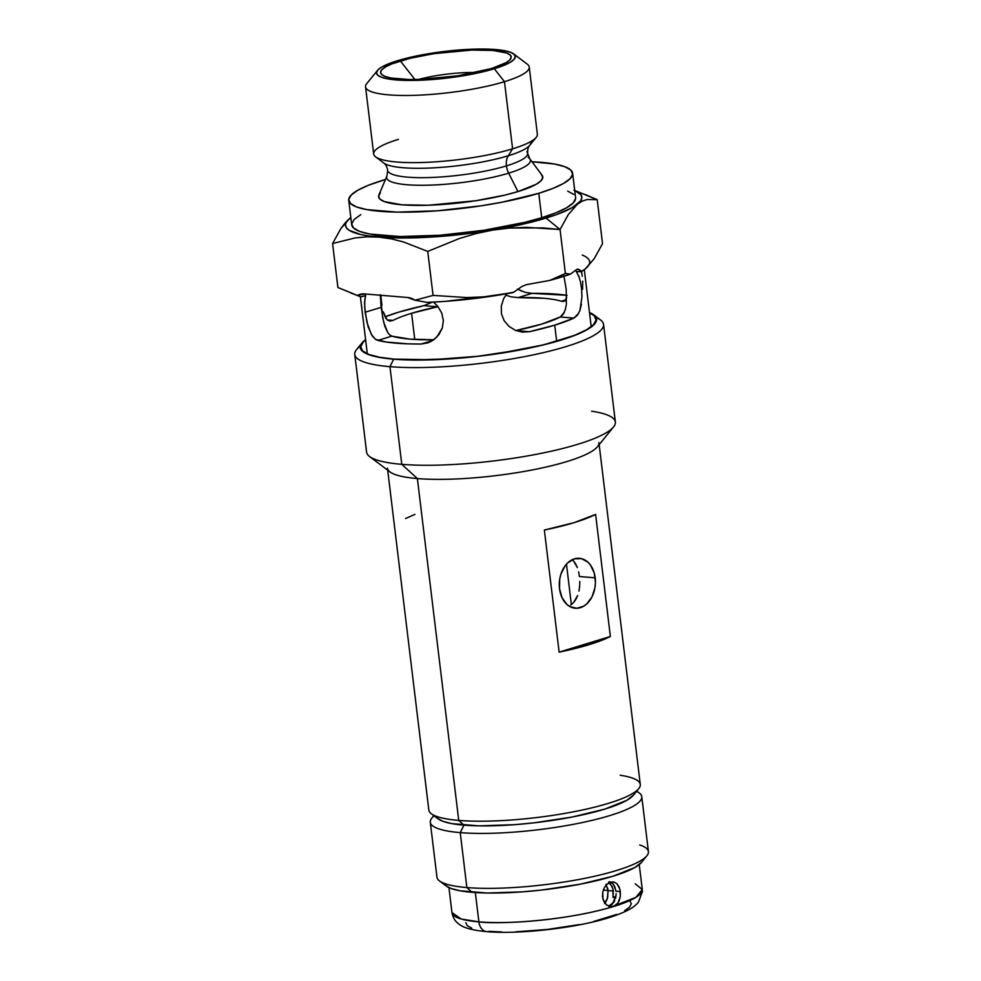 <?xml version="1.0" encoding="UTF-8"?>
<svg xmlns="http://www.w3.org/2000/svg" width="981" height="981" viewBox="0 0 981 981"><rect width="100%" height="100%" fill="white"/><g stroke="black" fill="none" stroke-linecap="round" stroke-linejoin="round"><path stroke-width="1.47" d="M385.974 164.293A74.887 14.335 -6.9 0 0 508.256 155.771A15.034 10.043 -107 0 0 506.454 165.875A70.485 13.489 173.1 0 1 435.49 177.291A70.485 13.489 173.1 0 1 388.513 171.969A70.485 13.489 -6.9 0 0 435.49 177.291A70.485 13.489 -6.9 0 0 506.454 165.875A15.034 10.043 73 0 1 508.256 155.771A74.887 14.335 -6.9 0 0 530.733 143.251M526.809 151.675A70.485 13.489 173.1 0 1 506.454 165.875A70.485 13.489 -6.9 0 0 526.809 151.675M588.858 264.956L594.265 258.604L602.53 243.668L597.208 199.683L602.53 243.668L594.265 258.604L585.216 268.941L581.353 271.529L579.955 270.008L577.061 269.186L570.427 274.116L565.375 273.491L560.053 229.505L568.318 214.569L577.38 204.232A119.032 22.784 173.1 0 1 546.049 218.089L560.053 229.505L568.318 214.569L577.38 204.232L582.187 201.166L587.104 199.499L597.208 199.683L573.946 190.142M566.074 299.34L563.376 301.449L561.402 301.228L565.755 299.904L561.402 301.228A93.968 17.989 173.1 0 0 518.029 297.623L543.548 298.261M564.921 300.824L563.376 301.449L564.921 300.824L566.748 297.182M582.579 289.358L582.702 281.13M427.152 343.092L431.064 341.449L436.692 337.219L442.345 327.912L443.351 320.456L441.695 312.927L437.661 306.219L433.528 302.099L437.661 306.219L441.695 312.927L443.351 320.456L442.345 327.912L439.034 334.46L434.019 339.561L427.9 342.847L421.217 344.024A112.766 21.582 173.1 0 1 377.844 340.419L391.885 336.127L409.751 339.107L433.737 339.769A93.968 17.989 173.1 0 1 391.885 336.127L389.8 334.987L391.885 336.127L377.844 340.419L375.49 339.34L372.191 335.845L368.145 326.881L365.128 312.24L381.143 307.36L383.694 322.308L387.924 332.927L384.883 326.501L382.688 317.599L380.297 294.668L381.143 307.36L365.128 312.24L364.564 302.455L365.643 295.379L360.738 296.875L365.508 295.772M475.773 72.533A46.99 8.988 -6.9 0 0 418.777 79.424A46.99 8.988 173.1 0 1 475.773 72.533M400.371 60.957A65.776 12.594 173.1 0 1 476.435 49.97A65.776 12.594 173.1 0 1 510.255 59.424A65.776 12.594 173.1 0 1 491.456 68.523L457.771 75.819L420.076 79.387L408.869 79.498L391.1 78.014L385.226 76.493L381.683 74.519L380.603 72.165L382.038 69.528L385.925 66.708L392.118 63.814L410.389 58.235L434.068 53.648L471.751 50.08L492.744 50.436L506.601 52.974L510.157 54.948L511.224 57.303L509.801 59.939L505.914 62.759L491.456 68.523A65.776 12.594 173.1 0 1 427.238 79.056A65.776 12.594 173.1 0 1 382.161 74.924L382.173 74.936A65.776 12.594 173.1 0 1 400.371 60.957L414.938 79.51L400.371 60.957M377.526 70.387L366.747 83.606A82.441 15.782 -6.9 0 0 409.138 95.451A82.441 15.782 -6.9 0 0 504.467 81.681L494.314 68.756A69.921 13.378 173.1 0 1 413.479 80.43A69.921 13.378 173.1 0 1 377.526 70.387A69.921 13.378 173.1 0 1 397.513 60.712L382.149 66.831L378.016 69.835L376.496 72.643L377.636 75.132L381.413 77.229L387.654 78.848L396.14 79.927L418.458 80.307L458.507 76.518L483.682 71.638L494.314 68.756L509.679 62.637L513.811 59.633L515.332 56.837L514.191 54.335L510.427 52.238L504.173 50.62L495.687 49.541L473.369 49.16L433.32 52.949L397.513 60.712A69.921 13.378 173.1 0 1 465.767 49.516A69.921 13.378 173.1 0 1 513.676 53.906A69.921 13.378 173.1 0 1 494.314 68.756L504.467 81.681A82.441 15.782 173.1 0 1 416.41 95.267A82.441 15.782 173.1 0 1 365.545 86.855L373.675 153.992A82.441 15.782 -6.9 0 0 424.54 162.417A82.441 15.782 -6.9 0 0 512.597 148.83L504.467 81.681L512.597 148.83A82.441 15.782 173.1 0 1 432.106 162.049A82.441 15.782 173.1 0 1 375.613 156.862A82.441 15.782 173.1 0 1 398.433 139.351M508.256 155.771L512.597 148.83L508.256 155.771A74.887 14.335 -6.9 0 0 529.654 145.409C528.183 147.04 527.508 149.688 527.631 153.355L529.801 158.848A72.41 13.857 173.1 0 1 508.661 173.171A15.034 10.043 73 0 1 506.454 165.875A15.034 10.043 -107 0 0 508.661 173.171A72.41 13.857 173.1 0 1 427.704 185.201A72.41 13.857 173.1 0 1 386.894 176.139L387.691 170.289C386.943 166.696 385.656 164.293 383.829 163.054A74.887 14.335 -6.9 0 0 435.147 167.763A74.887 14.335 -6.9 0 0 508.256 155.771M528.158 157.401A72.41 13.857 173.1 0 1 508.661 173.171L517.943 191.577L508.661 173.171A72.41 13.857 173.1 0 1 432.314 185.053A72.41 13.857 173.1 0 1 386.735 178.101M386.894 176.139L378.874 194.974A82.698 15.831 -6.9 0 0 425.484 205.323A82.698 15.831 -6.9 0 0 517.943 191.577L505.362 194.998L475.589 200.762L428.207 205.25L401.818 204.796L384.393 201.608L379.929 199.131L378.58 196.175L380.383 192.852M538.765 193.306A112.766 21.582 173.1 0 1 418.311 211.884A112.766 21.582 173.1 0 1 348.745 200.369A112.766 21.582 173.1 0 1 382.615 180.345A112.766 21.582 173.1 0 1 385.472 179.486L368.451 185.25L357.844 190.216L351.173 195.047L348.721 199.572L350.573 203.594L356.643 206.979L366.722 209.591L397.182 212.129L437.318 210.805L481.009 205.826L502.1 202.196L538.765 193.306L541.72 217.721L538.765 193.306L552.916 188.401L563.535 183.435L570.206 178.603L572.659 174.078L570.807 170.056L564.725 166.66L554.657 164.06L531.984 161.755A112.766 21.582 173.1 0 1 572.634 173.281A112.766 21.582 173.1 0 1 538.765 193.306M348.745 200.369L351.701 224.784A112.766 21.582 -6.9 0 0 421.266 236.298A112.766 21.582 -6.9 0 0 541.72 217.721L524.553 222.38L483.964 230.253L440.273 235.219L400.138 236.544L369.678 234.018L359.598 231.406L353.528 228.021L351.676 223.987L354.129 219.462L360.8 214.631M411.591 313.282A93.968 17.989 173.1 0 1 437.6 306.783L423.939 305.643L432.376 302.16L423.939 305.643L398.568 312.191A112.766 21.582 173.1 0 1 423.939 305.643L437.6 306.783L411.591 313.282L414.755 339.451L411.591 313.282A93.968 17.989 173.1 0 0 393.013 320.395L389.8 321.094L393.013 320.395L387.188 319.904L393.013 320.395M565.51 308.966L563.253 314.263L560.286 316.973A93.968 17.989 173.1 0 1 541.708 324.086A93.968 17.989 173.1 0 1 515.932 330.536M565.277 309.837L566.307 304.588M510.954 296.826L518.029 297.623L510.954 296.826L505.767 295.134L510.954 296.826M384.993 316.875A112.766 21.582 173.1 0 1 398.568 312.191L384.993 316.875M421.217 344.024L432.584 340.554L421.217 344.024L408.121 343.853L386.207 342.038L375.49 339.34L371.37 334.546L366.894 322.234L364.662 307.078L364.883 298.506M503.67 298.665L506.809 293.724L503.67 298.665L501.279 306.06L503.67 298.665M501.426 313.761L501.279 306.06L501.426 313.761L504.209 320.824L501.426 313.761M509.102 326.465L504.209 320.824L509.102 326.465L515.356 330.303L509.102 326.465M522.714 332.142L515.356 330.303L522.309 332.105L529.348 331.713L554.719 325.165A112.766 21.582 173.1 0 1 529.348 331.713L516.153 330.622L529.348 331.713M556.668 341.278L554.719 325.165L556.668 341.278M579.354 277.66L576.252 271.406L581.01 271.811A119.032 22.784 -6.9 0 0 583.695 270.082A119.032 22.784 -6.9 0 1 583.621 270.131A119.032 22.784 -6.9 0 1 581.01 271.811L576.252 271.406L577.306 272.939M581.439 304.184L579.894 310.621L577.38 315.293L573.946 318.102A112.766 21.582 173.1 0 1 554.719 325.165L573.946 318.102L560.286 316.973L541.708 324.086L515.687 330.585M581.966 296.9L579.894 310.621M578.692 275.796L580.568 282.234M581.61 289.125L581.966 297.145M521.647 291.136L517.576 289.064L525.129 292.363L532.07 293.344A112.766 21.582 173.1 0 1 566.589 295.256M387.09 319.818L389.8 321.094L387.09 319.818L383.203 311.75L385.925 318.469M381.916 305.189L381.045 297.623L381.916 305.189M380.886 295.293L381.045 297.623L380.886 295.293M389.8 334.987L387.924 332.927M350.818 293.037L357.476 295.465A25.065 16.738 73 0 1 359.953 294.361A25.065 16.738 73 0 1 364.319 293.908L407.691 297.513A25.065 16.738 73 0 1 415.049 300.235L407.691 297.513L364.319 293.908L357.476 295.465L337.905 287.507L332.584 243.521L355.269 237.893L366.968 236.826L378.911 237.108L391.1 238.837L403.399 241.927L427.741 251.418L433.062 295.404L415.049 300.235L427.066 302.381L444.884 301.4L500.469 294.815A119.032 22.784 -6.9 0 0 512.818 292.62L483.584 296.875L466.723 297.562L433.062 295.404L427.741 251.418L459.525 238.444L475.895 233.613L492.646 230.106L509.531 228.033L526.405 227.359L560.053 229.505L565.375 273.491L549.765 280.419L526.319 284.674L521.782 286.538L513.946 292.105L521.782 286.538L526.319 284.674L549.765 280.419A129.884 24.856 -6.9 0 0 570.427 274.116L549.765 280.419L565.375 273.491L570.427 274.116L577.061 269.186L578.508 269.223L581.01 271.811L583.621 270.131M350.818 217.549L349.91 218.248A119.032 22.784 173.1 0 1 350.818 217.549L345.275 222.748L340.861 228.573L332.584 243.521L337.905 287.507L360.738 296.875M349.91 218.248L340.861 228.573L332.584 243.521L355.269 237.893L366.968 236.826L378.911 237.108A119.032 22.784 173.1 0 1 349.91 218.248L346.685 221.559L345.459 224.698L346.256 227.604L349.052 230.228L360.468 234.459L368.881 235.992L403.13 238.003L431.468 237.071L462.002 234.373L507.349 227.469L534.289 221.399L556.411 214.655L572.205 207.665L580.605 200.921L581.831 197.794L581.034 194.888L574.719 190.449A119.032 22.784 173.1 0 1 577.38 204.232L582.187 201.166L587.104 199.499M567.68 191.087L573.762 194.471M575.614 198.493L573.162 203.018L566.491 207.849L555.871 212.816L541.72 217.721A112.766 21.582 -6.9 0 0 575.589 197.696L572.634 173.281M541.451 174.52L542.8 177.475L540.997 180.798L536.116 184.342L517.943 191.577A82.698 15.831 -6.9 0 0 542.076 175.231L529.801 158.848M529.654 145.409L536.166 137.438A82.441 15.782 173.1 0 1 512.597 148.83A82.441 15.782 -6.9 0 0 537.367 134.189L529.237 67.039A82.441 15.782 173.1 0 1 504.467 81.681A82.441 15.782 -6.9 0 0 527.3 64.182L513.676 53.906M577.061 269.186L578.508 269.223M566.368 304L566.209 289.42L563.879 275.686M578.765 313.16L573.946 318.102L560.286 316.973L564.382 312.24M580.507 281.952L581.635 289.37M567.079 295.33L532.07 293.344L518.029 297.623L532.07 293.344L525.129 292.363M582.248 276.286L581.439 270.891M583.732 270.057L585.216 268.941A119.032 22.784 -6.9 0 0 582.211 255.023M513.946 292.105L500.469 294.815A119.032 22.784 -6.9 0 0 512.818 292.62L513.946 292.105M433.062 295.404L415.049 300.235L427.066 302.381A119.032 22.784 -6.9 0 0 500.469 294.815L483.584 296.875L466.723 297.562L433.062 295.404M475.895 233.613L492.646 230.106A119.032 22.784 173.1 0 1 378.911 237.108L391.1 238.837L403.399 241.927L427.741 251.418L459.525 238.444L475.895 233.613M543.241 227.911L560.053 229.505L546.049 218.089A119.032 22.784 173.1 0 1 492.646 230.106L509.531 228.033L543.241 227.911M597.208 199.683L585.068 194.459M387.703 470.206L428.832 810.061A106.5 20.38 -6.9 0 0 458.74 820.41A106.5 20.38 173.1 0 1 431.333 813.764L438.151 818.902A100.234 19.179 -6.9 0 0 463.939 825.156L458.74 820.41L417.379 478.569L401.781 464.332A125.298 23.985 173.1 0 1 369.543 456.508L389.972 471.91A106.5 20.38 -6.9 0 0 417.379 478.569A106.5 20.38 173.1 0 1 387.458 468.219M589.532 312.841A118.529 22.686 173.1 0 1 594.363 323.755A118.529 22.686 173.1 0 1 513.112 351.124A118.529 22.686 173.1 0 1 394.043 359.095L379.647 357.268L369.064 354.521L362.663 350.965L360.726 346.722L363.313 341.977L365.631 339.941A118.529 22.686 173.1 0 0 363.534 351.689A118.529 22.686 173.1 0 0 394.043 359.095L431.861 359.733L476.778 356.361L499.77 353.307L542.444 345.042L560.482 340.149L575.369 334.987L586.528 329.775L593.53 324.686L596.105 319.941L594.167 315.698L589.532 312.841M361.989 342.945L356.594 349.555A125.298 23.985 -6.9 0 0 389.96 366.661L393.688 359.193A119.032 22.784 173.1 0 1 361.989 342.945A119.032 22.784 173.1 0 1 365.594 339.634L362.823 342.013L360.235 346.784L362.185 351.039L368.598 354.607L379.23 357.366L393.688 359.193L411.382 360.039L453.749 358.641L476.778 356.459L522.125 349.555L542.714 345.091L575.773 334.999L586.981 329.751L594.02 324.65L596.607 319.88L594.658 315.624L589.495 312.547A119.032 22.784 173.1 0 1 593.787 314.901A119.032 22.784 173.1 0 1 534.608 346.967A119.032 22.784 173.1 0 1 393.688 359.193L389.96 366.661A125.298 23.985 173.1 0 1 354.766 354.484A125.298 23.985 173.1 0 1 360.321 346.121M354.766 354.484L366.587 452.155A125.298 23.985 -6.9 0 0 401.781 464.332L389.96 366.661L401.781 464.332A125.298 23.985 -6.9 0 0 539.121 453.762A125.298 23.985 -6.9 0 0 615.369 422.051L603.548 324.38A125.298 23.985 173.1 0 1 527.3 356.091A125.298 23.985 173.1 0 1 389.96 366.661A125.298 23.985 -6.9 0 0 538.311 353.785A125.298 23.985 -6.9 0 0 600.593 320.027L593.787 314.901M571.359 604.566L566.466 564.161L571.359 604.566M570.648 605.056L573.542 602.616L570.648 605.056M575.896 599.379L573.542 602.616L577.699 595.504L575.896 599.379M578.949 591.089L579.636 586.356L578.949 591.089M579.796 581.414L579.636 586.356L579.796 581.414M578.643 571.849L579.452 576.521L578.643 571.849M575.663 563.928L577.355 567.582L573.529 560.96L575.663 563.928M572.23 559.71L573.529 560.96L572.23 559.71M559.526 588.723A25.065 18.026 -85.3 0 1 579.44 558.299A25.065 18.026 -85.3 0 1 595.197 577.821L579.452 576.521L595.197 577.821A25.065 18.026 -85.3 0 1 575.295 608.245A25.065 18.026 -85.3 0 1 559.526 588.723L559.746 578.962L560.887 574.228L564.995 566L567.803 562.8L574.412 558.851L581.463 558.63L587.889 562.15L590.55 565.179L594.29 573.162L595.442 582.689L594.976 587.582L592.07 596.693L586.92 603.744L583.744 606.16L576.779 608.281L569.912 606.601L566.834 604.394L562.015 597.65L559.526 588.723M598.925 442.627A106.5 20.38 173.1 0 1 534.118 469.58A106.5 20.38 173.1 0 1 417.379 478.569L458.74 820.41A106.5 20.38 -6.9 0 0 575.479 811.422A106.5 20.38 -6.9 0 0 640.286 784.469L599.158 444.614M544.357 530.047A106.5 20.38 -6.9 0 0 595.602 514.412L610.366 636.497A106.5 20.38 173.1 0 1 559.133 652.132L544.357 530.047L559.133 652.132L610.366 636.497L595.602 514.412L574.314 522.591L544.357 530.047M433.847 815.652L431.861 818.08A106.5 20.38 -6.9 0 0 460.224 832.624L463.939 825.156L478.851 825.867L514.522 824.69L533.909 822.851L572.107 817.038L604.701 809.141L617.282 804.776L626.724 800.361L633.407 795.211L626.724 800.361L604.701 809.141L572.107 817.038L533.909 822.851L514.522 824.69L478.851 825.867L451.775 823.611L442.823 821.293L437.416 818.289L442.823 821.293L451.775 823.611L463.939 825.156A100.234 19.179 -6.9 0 0 564.639 818.412A100.234 19.179 -6.9 0 0 633.346 795.272L638.741 788.663A106.5 20.38 173.1 0 1 565.73 813.249A106.5 20.38 173.1 0 1 458.74 820.41L463.939 825.156A100.234 19.179 173.1 0 1 435.969 816.18M596.154 317.586A125.298 23.985 173.1 0 1 603.548 324.38M405.558 518.52L414.938 514.4M610.366 636.497L559.133 652.132L589.091 644.676L610.366 636.497M591.592 411.174A125.298 23.985 173.1 0 1 613.542 426.98A125.298 23.985 173.1 0 1 527.655 455.907A125.298 23.985 173.1 0 1 401.781 464.332L417.379 478.569A106.5 20.38 -6.9 0 0 524.369 471.407A106.5 20.38 -6.9 0 0 597.368 446.821L613.542 426.98M620.164 775.235A106.5 20.38 173.1 0 1 638.741 788.663M608.6 882.091L612.193 886.53L613.346 890.993L608.085 890.552L607.521 887.756M430.303 822.274L436.962 877.21A106.5 20.38 -6.9 0 0 466.87 887.56A106.5 20.38 173.1 0 1 439.463 880.913L446.269 886.051A100.234 19.179 -6.9 0 0 472.069 892.305L466.87 887.56L460.224 832.624A106.5 20.38 173.1 0 1 430.303 822.274A106.5 20.38 173.1 0 1 434.129 815.861M605.964 884.237L608.085 890.552A78.308 14.985 -6.9 0 0 603.609 890.135L603.523 889.411L603.609 890.135A78.308 14.985 -6.9 0 0 603.266 890.098M605.682 902.177L607.337 898.731L608.085 890.552L607.619 897.811L604.541 903.562M610.01 883.182L612.904 888.663L613.051 897.48A85.825 16.432 -6.9 0 0 615.909 896.401L613.051 897.48L615.234 897.664L613.076 902.802L608.711 906.162A88.964 17.02 -6.9 0 0 610.574 905.573A88.964 17.02 173.1 0 1 608.711 906.162A88.964 17.02 173.1 0 1 608.539 906.211M608.085 890.552L613.346 890.993L613.051 897.48L615.712 897.48M641.525 862.36L634.842 867.511L612.818 876.291L580.237 884.188L542.039 890L522.652 891.839L486.981 893.017L459.905 890.76L450.941 888.443L445.546 885.426M636.534 791.373A106.5 20.38 173.1 0 1 641.77 796.682A106.5 20.38 173.1 0 1 576.963 823.635A106.5 20.38 173.1 0 1 460.224 832.624L466.87 887.56A106.5 20.38 -6.9 0 0 583.609 878.571A106.5 20.38 -6.9 0 0 648.416 851.618L641.77 796.682M639.71 844.948A106.5 20.38 173.1 0 1 646.859 855.812A106.5 20.38 173.1 0 1 573.86 880.398A106.5 20.38 173.1 0 1 466.87 887.56L472.069 892.305A100.234 19.179 -6.9 0 0 572.769 885.561A100.234 19.179 -6.9 0 0 641.476 862.422L646.859 855.812M634.817 792.121A100.234 19.179 173.1 0 1 571.935 817.063A100.234 19.179 173.1 0 1 463.939 825.156L460.224 832.624A106.5 20.38 -6.9 0 0 586.319 821.673A106.5 20.38 -6.9 0 0 639.256 792.979L636.755 791.091M615.234 897.664L612.818 903.145M635.271 883.807L642.273 889.534L635.86 897.382L611.69 906.849L606.454 904.874L602.996 899.356L602.714 892.146L604.37 887.609L607.141 884.102L610.525 882.14L613.971 882.017L616.975 883.758L619.195 887.118L620.348 891.582L615.97 891.214L614.817 886.75L612.622 883.403L609.63 881.661M612.953 881.858L607.141 884.102L604.37 887.609L602.714 892.146L602.518 897.026L603.842 901.49L606.785 905.156M616.975 883.758L619.918 889.252L620.323 896.475L618.005 902.974L613.481 906.554C562.076 921.895 495.552 924.323 478.887 921.87A12.532 9.013 94.7 0 0 486.625 931.619A12.532 9.013 -85.3 0 1 478.887 921.87A95.856 18.345 -6.9 0 0 613.481 906.554A95.856 18.345 -6.9 0 0 642.273 889.534L642.383 891.717L638.447 902.091C634.732 906.873 628.073 911.521 608.527 917.799C575.773 928.051 518.802 934.55 486.772 931.643C472.253 930.295 462.885 927.695 458.667 923.844C455.123 921.331 452.891 917.566 451.959 912.563A95.856 18.345 -6.9 0 0 478.887 921.87L475.331 892.551L478.887 921.87L461.254 919.025L451.959 912.563L448.942 887.609M501.671 931.95L489.286 931.361A12.532 9.013 -85.3 0 1 486.625 931.619M629.961 900.865L631.335 903.832L629.52 907.18L624.59 910.748M616.742 914.415L593.603 921.49M579.195 924.605L547.447 929.448L515.871 931.815M471.726 928.149L467.226 925.647L465.865 922.667M610.844 905.426L612.365 904.212L610.844 905.426M613.665 902.594L614.719 900.668L613.665 902.594M615.479 898.461L615.945 896.107L615.479 898.461M616.117 893.642L615.945 896.107L616.117 893.642M611.212 882.311L613.836 884.911L615.97 891.214L620.348 891.582L620.323 896.475L619.072 901.036L616.706 904.58L613.481 906.554L609.189 906.469M610.918 906.824L609.863 906.665M375.613 156.862L383.829 163.054M360.407 296.752L367.311 353.81M584.296 269.64L591.212 326.722M639.256 864.58L642.273 889.534"/></g></svg>
